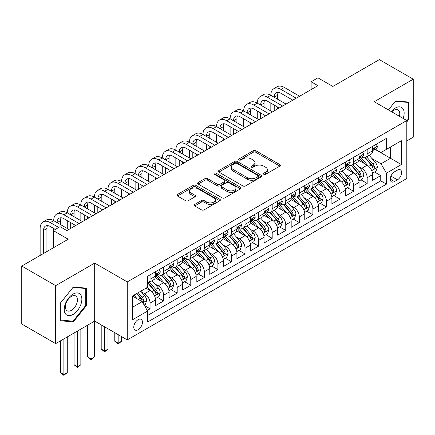<?xml version="1.0" encoding="UTF-8"?>
<svg xmlns="http://www.w3.org/2000/svg" width="435" height="435" viewBox="0 0 435 435"><rect width="100%" height="100%" fill="white"/><g stroke="black" fill="none" stroke-linecap="round" stroke-linejoin="round"><path stroke-width="0.65" d="M263.811 174.294A1.321 0.761 0 0 0 265.676 174.294L279.83 166.121A1.881 1.087 0 0 0 280.379 165.354A1.881 1.087 0 0 0 279.83 164.582L255.856 150.744A1.881 1.087 0 0 0 253.192 150.744L239.038 158.911A1.321 0.761 0 0 0 238.652 159.449A1.321 0.761 0 0 0 239.038 159.988A1.321 0.761 0 0 0 240.903 159.988L242.735 158.933A6.03 3.48 0 0 1 251.256 158.933L253.257 160.085A6.03 3.48 0 0 1 255.024 162.549A6.03 3.48 0 0 1 253.257 165.006L251.425 166.067A1.321 0.761 0 0 0 251.038 166.605A1.321 0.761 0 0 0 251.425 167.143A1.321 0.761 0 0 0 253.29 167.143L255.122 166.083A6.03 3.48 0 0 1 263.648 166.083L265.644 167.236A6.03 3.48 0 0 1 267.411 169.699A6.03 3.48 0 0 1 265.644 172.162L263.811 173.217A1.321 0.761 0 0 0 263.425 173.755A1.321 0.761 0 0 0 263.811 174.294L263.811 173.217M138.112 329.714A6.139 3.545 120 0 0 142.125 324.298A6.139 3.545 120 0 0 141.185 319.377A6.139 3.545 120 0 0 138.112 319.681A6.139 3.545 120 0 0 134.105 325.097A6.139 3.545 120 0 0 135.046 330.018A6.139 3.545 120 0 0 138.112 329.714M194.717 204.423A1.881 1.087 0 0 0 194.162 205.189A1.881 1.087 0 0 0 194.717 205.956L201.443 209.844A1.881 1.087 0 0 0 204.107 209.844L219.822 200.769A1.881 1.087 0 0 0 220.376 199.997A1.881 1.087 0 0 0 219.822 199.23L195.848 185.386A1.881 1.087 0 0 0 193.183 185.386L177.464 194.461A1.881 1.087 0 0 0 176.915 195.228A1.881 1.087 0 0 0 177.464 196L185.593 200.693A1.881 1.087 0 0 0 188.257 200.693L194.983 196.805A1.881 1.087 0 0 0 195.532 196.038A1.881 1.087 0 0 0 194.983 195.271L190.954 192.944A5.041 2.909 0 0 1 189.475 190.883A5.041 2.909 0 0 1 192.585 188.197A5.041 2.909 0 0 1 198.077 188.828L213.862 197.941A5.041 2.909 0 0 1 215.336 199.997A5.041 2.909 0 0 1 212.226 202.688A5.041 2.909 0 0 1 206.734 202.058L204.107 200.535A1.881 1.087 0 0 0 201.443 200.535L194.717 204.423L194.717 205.956M406.807 140.897L413.25 137.177L413.25 79.197L379.325 59.611L332.846 86.445L317.92 77.827L311.134 81.742L317.92 85.662L66.87 230.604L60.084 226.684L53.298 230.604L53.298 247.841M55.675 285.643L55.675 343.617L94.689 321.095L94.689 263.115L55.675 285.643L21.75 266.057L68.23 239.223L53.298 230.604M94.689 263.115L127.259 281.918L406.807 120.528L406.807 178.502L127.259 339.898L127.259 281.918M413.25 79.197L374.236 101.719L406.807 120.528M242.866 185.924A1.881 1.087 0 0 0 245.53 185.924L261.25 176.849A1.881 1.087 0 0 0 261.799 176.083A1.881 1.087 0 0 0 261.25 175.31L237.271 161.472A1.881 1.087 0 0 0 234.606 161.472L218.892 170.547A1.881 1.087 0 0 0 218.337 171.314A1.881 1.087 0 0 0 218.892 172.081L242.866 185.924M214.825 174.576A1.321 0.761 0 0 1 216.162 174.767L216.162 173.195L240.533 187.273A1.881 1.087 0 0 1 241.088 188.04A1.881 1.087 0 0 1 240.533 188.812L224.819 197.881A1.881 1.087 0 0 1 222.154 197.881L198.181 184.043L198.181 182.504A1.881 1.087 0 0 0 197.626 183.271A1.881 1.087 0 0 0 198.181 184.043M198.181 182.504L204.907 178.622A1.881 1.087 0 0 1 207.571 178.622L217.293 184.233A1.881 1.087 0 0 0 219.958 184.233L224.416 181.656A1.881 1.087 0 0 0 224.971 180.889A1.881 1.087 0 0 0 224.416 180.117L214.297 174.272A1.321 0.761 0 0 1 213.911 173.734A1.321 0.761 0 0 1 214.721 173.032A1.321 0.761 0 0 1 216.162 173.195M55.675 343.617L21.75 324.031L21.75 266.057M147.242 310.421L150.059 308.796L144.425 305.544M141.223 291.706L144.627 293.674A7.678 4.432 60 0 1 150.059 303.075L155.485 299.938L155.485 305.658L163.625 300.96L157.454 297.393M154.789 283.87L158.199 285.838A7.678 4.432 60 0 1 163.625 295.24L169.052 292.103L169.052 297.823L177.197 293.125L171.02 289.558M168.361 276.035L171.771 278.003A7.678 4.432 60 0 1 177.197 287.404L182.624 284.272L182.624 289.987L190.769 285.289L184.592 281.722M181.933 268.199L185.337 270.168A7.678 4.432 60 0 1 190.769 279.569L196.196 276.437L196.196 282.157L204.336 277.454L198.164 273.892M195.5 260.364L198.909 262.332A7.678 4.432 60 0 1 204.336 271.734L209.762 268.602L209.762 274.322L217.908 269.618L211.731 266.057M209.072 252.534L212.481 254.497A7.678 4.432 60 0 1 217.908 263.898L223.334 260.766L223.334 266.486L231.48 261.783L225.303 258.221M222.644 244.698L226.048 246.661A7.678 4.432 60 0 1 231.48 256.068L236.906 252.931L236.906 258.651L245.046 253.953L238.875 250.386M236.21 236.863L239.62 238.831A7.678 4.432 60 0 1 245.046 248.233L250.473 245.095L250.473 250.816L258.618 246.118L252.441 242.551M249.782 229.027L253.192 230.996A7.678 4.432 60 0 1 258.618 240.397L264.045 237.26L264.045 242.98L272.19 238.282L266.013 234.715M263.354 221.192L266.758 223.16A7.678 4.432 60 0 1 272.19 232.562L277.617 229.43L277.617 235.145L285.757 230.447L279.585 226.88M276.921 213.357L280.33 215.325A7.678 4.432 60 0 1 285.757 224.726L291.184 221.594L291.184 227.315L299.329 222.611L293.152 219.044M290.493 205.521L293.902 207.49A7.678 4.432 60 0 1 299.329 216.891L304.756 213.759L304.756 219.479L312.901 214.776L306.724 211.214M304.065 197.691L307.469 199.654A7.678 4.432 60 0 1 312.901 209.056L318.328 205.924L318.328 211.644L326.467 206.94L320.296 203.379M317.632 189.856L321.041 191.819A7.678 4.432 60 0 1 326.467 201.226L331.894 198.088L331.894 203.808L340.039 199.105L333.862 195.543M331.204 182.02L334.613 183.989A7.678 4.432 60 0 1 340.039 193.39L345.466 190.253L345.466 195.973L353.611 191.275L347.435 187.708M344.776 174.185L348.179 176.153A7.678 4.432 60 0 1 353.611 185.555L359.038 182.417L359.038 188.137L367.178 183.439L367.178 177.719A7.678 4.432 -120 0 0 361.751 168.318L358.342 166.349M361.006 179.873L367.178 183.439M155.485 299.938A7.678 4.432 -120 0 0 150.059 290.536L145.986 288.188M169.052 292.103A7.678 4.432 -120 0 0 163.625 282.701L155.235 277.856M182.624 284.272A7.678 4.432 -120 0 0 177.197 274.871L168.802 270.026M196.196 276.437A7.678 4.432 -120 0 0 190.769 267.036L182.374 262.191M209.762 268.602A7.678 4.432 -120 0 0 204.336 259.2L195.946 254.355M223.334 260.766A7.678 4.432 -120 0 0 217.908 251.365L209.512 246.52M236.906 252.931A7.678 4.432 -120 0 0 231.48 243.529L223.084 238.684M250.473 245.095A7.678 4.432 -120 0 0 245.046 235.694L236.656 230.849M264.045 237.26A7.678 4.432 -120 0 0 258.618 227.858L250.223 223.014M277.617 229.43A7.678 4.432 -120 0 0 272.19 220.028L263.795 215.178M291.184 221.594A7.678 4.432 -120 0 0 285.757 212.193L277.367 207.348M304.756 213.759A7.678 4.432 -120 0 0 299.329 204.358L290.933 199.513M318.328 205.924A7.678 4.432 -120 0 0 312.901 196.522L304.505 191.677M331.894 198.088A7.678 4.432 -120 0 0 326.467 188.687L318.077 183.842M345.466 190.253A7.678 4.432 -120 0 0 340.039 180.851L331.644 176.006M359.038 182.417A7.678 4.432 -120 0 0 353.611 173.016L345.216 168.171M397.443 170.118L394.458 171.841A5.949 3.436 120 0 0 390.57 177.083A5.949 3.436 120 0 0 391.478 181.852A5.949 3.436 120 0 0 394.458 181.558L397.443 179.834A5.949 3.436 120 0 0 401.326 174.593A5.949 3.436 120 0 0 400.417 169.824A5.949 3.436 120 0 0 397.443 170.118M132.686 307.148L142.185 301.662L147.612 311.063L147.612 322.036L386.449 184.141L386.449 173.173L381.022 163.772L371.914 158.514M147.612 311.063L132.686 319.681L132.686 295.865L147.612 287.247L147.612 276.279L386.449 138.39L386.449 149.357L401.374 140.739L401.374 164.555L386.449 173.173M158.128 274.512L158.199 274.556A7.678 4.432 60 0 0 162.037 274.936L167.464 271.799A7.678 4.432 -120 0 0 169.052 268.286L169.052 263.898M171.7 266.682L171.771 266.72A7.678 4.432 60 0 0 175.604 267.101L181.036 263.969A7.678 4.432 -120 0 0 182.624 260.451L182.624 256.063M185.267 258.847L185.337 258.885A7.678 4.432 60 0 0 189.176 259.265L194.603 256.133A7.678 4.432 -120 0 0 196.196 252.615L196.196 248.233M198.838 251.011L198.909 251.049A7.678 4.432 60 0 0 202.748 251.43L208.175 248.298A7.678 4.432 -120 0 0 209.762 244.785L209.762 240.397M212.41 243.176L212.481 243.214A7.678 4.432 60 0 0 216.315 243.595L221.747 240.463A7.678 4.432 -120 0 0 223.334 236.95L223.334 232.562M225.977 235.34L226.048 235.384A7.678 4.432 60 0 0 229.887 235.765L235.313 232.627A7.678 4.432 -120 0 0 236.906 229.114L236.906 224.726M239.549 227.505L239.62 227.548A7.678 4.432 60 0 0 243.459 227.929L248.885 224.792A7.678 4.432 -120 0 0 250.473 221.279L250.473 216.891M253.121 219.67L253.192 219.713A7.678 4.432 60 0 0 257.025 220.094L262.457 216.956A7.678 4.432 -120 0 0 264.045 213.444L264.045 209.056M266.688 211.834L266.758 211.878A7.678 4.432 60 0 0 270.597 212.258L276.024 209.126A7.678 4.432 -120 0 0 277.617 205.608L277.617 201.22M280.26 204.004L280.33 204.042A7.678 4.432 60 0 0 284.169 204.423L289.596 201.291A7.678 4.432 -120 0 0 291.184 197.773L291.184 193.39M293.832 196.169L293.902 196.207A7.678 4.432 60 0 0 297.736 196.587L303.168 193.455A7.678 4.432 -120 0 0 304.756 189.943L304.756 185.555M307.398 188.333L307.469 188.371A7.678 4.432 60 0 0 311.308 188.752L316.734 185.62A7.678 4.432 -120 0 0 318.328 182.107L318.328 177.719M320.97 180.498L321.041 180.541A7.678 4.432 60 0 0 324.88 180.922L330.306 177.784A7.678 4.432 -120 0 0 331.894 174.272L331.894 169.884M334.542 172.662L334.613 172.706A7.678 4.432 60 0 0 338.446 173.086L343.878 169.949A7.678 4.432 -120 0 0 345.466 166.436L345.466 162.048M348.109 164.827L348.179 164.87A7.678 4.432 60 0 0 352.018 165.251L357.445 162.114A7.678 4.432 -120 0 0 359.038 158.601L359.038 154.213M147.612 315.451L380.75 180.851L380.75 175.604L372.605 180.302L372.605 174.587A7.678 4.432 -120 0 0 367.178 165.186L358.788 160.336M361.681 156.992L361.751 157.035A7.678 4.432 -120 0 0 365.59 157.416A7.678 4.432 -120 0 0 367.178 153.903L367.178 149.515M365.59 157.416L371.017 154.284A7.678 4.432 -120 0 0 372.605 150.766L372.605 146.377M150.059 274.871L150.059 279.254A7.678 4.432 60 0 1 148.465 282.772A7.678 4.432 60 0 1 147.612 283.082M148.465 282.772L153.892 279.634A7.678 4.432 -120 0 0 155.485 276.122L155.485 271.734M163.625 267.036L163.625 271.424A7.678 4.432 60 0 1 162.037 274.936M177.197 259.2L177.197 263.588A7.678 4.432 60 0 1 175.604 267.101M190.769 251.365L190.769 255.753A7.678 4.432 60 0 1 189.176 259.265M204.336 243.529L204.336 247.917A7.678 4.432 60 0 1 202.748 251.43M217.908 235.694L217.908 240.082A7.678 4.432 60 0 1 216.315 243.595M231.48 227.858L231.48 232.246A7.678 4.432 60 0 1 229.887 235.765M245.046 220.023L245.046 224.411A7.678 4.432 60 0 1 243.459 227.929M258.618 212.193L258.618 216.581A7.678 4.432 60 0 1 257.025 220.094M272.19 204.358L272.19 208.746A7.678 4.432 60 0 1 270.597 212.258M285.757 196.522L285.757 200.91A7.678 4.432 60 0 1 284.169 204.423M299.329 188.687L299.329 193.075A7.678 4.432 60 0 1 297.736 196.587M312.901 180.851L312.901 185.239A7.678 4.432 60 0 1 311.308 188.752M326.467 173.016L326.467 177.404A7.678 4.432 60 0 1 324.88 180.922M340.039 165.18L340.039 169.568A7.678 4.432 60 0 1 338.446 173.086M353.611 157.35L353.611 161.738A7.678 4.432 60 0 1 352.018 165.251M353.611 185.555L353.611 191.275M340.039 193.39L340.039 199.105M326.467 201.226L326.467 206.94M312.901 209.056L312.901 214.776M299.329 216.891L299.329 222.611M285.757 224.726L285.757 230.447M272.19 232.562L272.19 238.282M258.618 240.397L258.618 246.118M245.046 248.233L245.046 253.953M231.48 256.068L231.48 261.783M217.908 263.898L217.908 269.618M204.336 271.734L204.336 277.454M190.769 279.569L190.769 285.289M177.197 287.404L177.197 293.125M163.625 295.24L163.625 300.96M150.059 303.075L150.059 308.796M142.185 301.662L132.686 296.181M381.022 163.772L390.521 158.291L390.521 147.008L401.374 140.739M374.981 149.314L401.374 164.555M375.253 149.161L381.022 152.489L386.449 149.357M94.689 321.095L127.259 339.898M311.134 81.742L311.134 89.577M374.573 172.037L380.75 175.604M380.75 180.851L386.449 184.141M406.807 121.903L408.704 119.543L408.704 102.078L395.611 100.909L388.39 109.892M60.22 320.736L73.319 321.905L86.413 305.615L86.413 288.155L73.319 286.986L60.22 303.277L60.22 320.736M408.025 119.146L408.704 119.543M85.733 305.223L86.413 305.615M71.933 321.106L73.319 321.905M264.339 174.478L265.644 173.728A6.03 3.48 0 0 0 267.411 171.265L267.411 169.699M255.024 162.549L255.024 164.115A6.03 3.48 0 0 1 253.257 166.572L251.952 167.328M279.803 166.137L255.856 152.31A1.881 1.087 0 0 0 253.192 152.31L239.565 160.178M261.223 176.866L237.271 163.038A1.881 1.087 0 0 0 234.606 163.038L218.914 172.097M257.917 176.621A1.321 0.761 0 0 0 258.303 176.083A1.321 0.761 0 0 0 257.917 175.544L236.874 163.391A1.321 0.761 0 0 0 235.009 163.391L233.078 164.506A6.03 3.48 0 0 0 231.311 166.969A6.03 3.48 0 0 0 233.078 169.427L247.461 177.736A6.03 3.48 0 0 0 255.987 177.736L257.917 176.621L257.917 178.187A1.321 0.761 0 0 0 258.303 177.649L258.303 176.083M231.311 166.969L231.311 168.535A6.03 3.48 0 0 0 233.078 170.999L233.078 169.427M257.917 178.187L255.987 179.302A6.03 3.48 0 0 1 247.461 179.302L233.078 170.999M198.202 184.054L204.907 180.188L204.907 178.622M224.971 180.889L224.971 182.455A1.881 1.087 0 0 1 224.416 183.222L219.958 185.799A1.881 1.087 0 0 1 217.293 185.799L207.571 180.188A1.881 1.087 0 0 0 204.907 180.188M216.162 174.767L240.511 188.823M227.38 190.057A5.041 2.909 0 0 0 232.872 190.688A5.041 2.909 0 0 0 235.982 188.002A5.041 2.909 0 0 0 234.508 185.946L228.946 182.733A1.881 1.087 0 0 0 226.282 182.733L221.823 185.31A1.881 1.087 0 0 0 221.268 186.077A1.881 1.087 0 0 0 221.823 186.849L227.38 190.057L227.38 191.628A5.041 2.909 0 0 0 232.872 192.259A5.041 2.909 0 0 0 235.982 189.568L235.982 188.002M221.268 186.077L221.268 187.648A1.881 1.087 0 0 0 221.823 188.415L221.823 186.849M227.38 191.628L221.823 188.415M215.336 199.997L215.336 201.568A5.041 2.909 0 0 1 212.226 204.254A5.041 2.909 0 0 1 206.734 203.624L204.107 202.106A1.881 1.087 0 0 0 201.443 202.106L194.739 205.972M189.475 190.883L189.475 192.455A5.041 2.909 0 0 0 190.954 194.51L190.954 192.944M194.956 196.821L190.954 194.51M219.822 199.23L219.822 200.769L195.848 186.952A1.881 1.087 0 0 0 193.183 186.952L177.491 196.016M372.49 173.239L375.998 171.216L377.357 167.301A5.084 2.936 -120 0 0 375.378 162.521L369.174 155.344M367.934 165.681L360.849 157.475M363.899 163.288L359.788 158.53A12.185 7.036 -120 0 0 359.408 158.106M364.9 157.693L371.169 164.952A5.084 2.936 60 0 1 372.98 168.454L373.35 169.057L374.04 168.959L374.611 167.513A5.084 2.936 -120 0 0 372.795 164.011L366.596 156.834M365.264 157.573L372.007 165.376A2.588 1.495 60 0 1 372.659 166.387L374.611 167.513M376.204 144.306L377.357 146.301A5.084 2.936 60 0 1 376.302 148.552L373.725 150.042A5.084 2.936 -120 0 0 374.611 148.868L374.502 148.417M40.14 255.437L40.14 228.489A14.393 8.308 60 0 1 43.119 221.899L46.512 219.941A14.393 8.308 60 0 1 53.706 220.654A14.393 8.308 60 0 1 56.691 214.063L60.079 212.106A14.393 8.308 60 0 1 67.278 212.818A14.393 8.308 60 0 1 70.258 206.228L73.651 204.271A14.393 8.308 60 0 1 80.85 204.983A14.393 8.308 60 0 1 83.83 198.393L87.223 196.435A14.393 8.308 60 0 1 94.417 197.147A14.393 8.308 60 0 1 97.402 190.557L100.79 188.6A14.393 8.308 60 0 1 107.989 189.312A14.393 8.308 60 0 1 110.968 182.727L114.361 180.764A14.393 8.308 60 0 1 121.561 181.477A14.393 8.308 60 0 1 124.54 174.892L127.933 172.934A14.393 8.308 60 0 1 135.127 173.647A14.393 8.308 60 0 1 138.112 167.056L141.5 165.099A14.393 8.308 60 0 1 148.699 165.811A14.393 8.308 60 0 1 151.679 159.221L155.072 157.263A14.393 8.308 60 0 1 162.271 157.976A14.393 8.308 60 0 1 165.251 151.385L168.644 149.428A14.393 8.308 60 0 1 175.838 150.14A14.393 8.308 60 0 1 178.823 143.55L182.211 141.592A14.393 8.308 60 0 1 189.41 142.305A14.393 8.308 60 0 1 192.39 135.715L195.783 133.757A14.393 8.308 60 0 1 202.982 134.469A14.393 8.308 60 0 1 205.962 127.885L209.355 125.922A14.393 8.308 60 0 1 216.548 126.634A14.393 8.308 60 0 1 219.534 120.049L222.921 118.086A14.393 8.308 60 0 1 230.12 118.804A14.393 8.308 60 0 1 233.1 112.214L236.493 110.256A14.393 8.308 60 0 1 243.692 110.968A14.393 8.308 60 0 1 246.672 104.378L250.065 102.421A14.393 8.308 60 0 1 257.259 103.133A14.393 8.308 60 0 1 260.244 96.543L263.632 94.585A14.393 8.308 60 0 1 270.831 95.298A14.393 8.308 60 0 1 273.811 88.707L277.204 86.75A14.393 8.308 60 0 1 284.403 87.462L299.601 96.238M273.811 88.707A14.393 8.308 60 0 1 281.01 89.42L296.208 98.196M372.779 150.276L372.795 150.276A5.084 2.936 -120 0 0 373.725 150.042M373.953 148.487L374.611 148.868C374.29 148.101 373.747 148.417 372.98 149.809A5.084 2.936 60 0 1 372.605 150.532M292.815 100.153L281.01 93.34A9.597 5.541 -120 0 0 276.209 92.862A9.597 5.541 -120 0 0 274.224 97.255L277.617 95.298L277.617 99.213M278.215 92.421A9.597 5.541 -120 0 0 277.617 95.298M274.224 105.091L274.224 110.887M277.617 107.048L277.617 108.929M270.831 110.968L270.831 103.133M403.153 118.418A12.474 7.205 120 0 0 395.339 108.027A12.474 7.205 120 0 0 391.25 111.545M399.439 116.27A8.542 4.932 120 0 0 398.003 109.892A8.542 4.932 120 0 0 393.729 110.316A8.542 4.932 120 0 0 391.756 111.838M388.417 109.908L395.339 101.295L408.025 102.432L408.025 119.348L406.807 120.865M407.187 101.942L408.025 102.432M80.682 304.968A12.474 7.205 120 0 0 77.457 292.924A12.474 7.205 120 0 0 65.408 303.608A12.474 7.205 120 0 0 68.638 315.652A12.474 7.205 120 0 0 80.682 304.968M76.669 303.826A8.542 4.932 120 0 0 75.712 295.963A8.542 4.932 120 0 0 66.207 302.896A8.542 4.932 120 0 0 67.169 310.759A8.542 4.932 120 0 0 76.669 303.826M60.356 320.073L60.356 303.157L73.047 287.372L85.733 288.503L85.733 305.419L73.047 321.204L60.22 319.991M84.89 288.019L85.733 288.503M358.924 181.074L362.431 179.051L363.785 175.131A5.084 2.936 -120 0 0 361.806 170.357L355.607 163.179M354.362 173.516L347.277 165.311M350.333 171.124L346.216 166.366A12.185 7.036 -120 0 0 345.841 165.942M351.328 165.528L357.597 172.787A5.084 2.936 60 0 1 359.413 176.289L359.783 176.893L360.468 176.795L361.039 175.349A5.084 2.936 -120 0 0 359.228 171.847L353.03 164.669M351.697 165.409L358.435 173.212A2.588 1.495 60 0 1 359.087 174.223L361.039 175.349M345.352 188.91L348.859 186.887L350.219 182.966A5.084 2.936 -120 0 0 348.234 178.192L342.035 171.015M340.795 181.351L333.705 173.146M336.761 178.959L332.65 174.196A12.185 7.036 -120 0 0 332.269 173.772M337.756 173.358L344.031 180.623A5.084 2.936 60 0 1 345.841 184.125L346.211 184.728L346.902 184.63L347.473 183.184A5.084 2.936 -120 0 0 345.656 179.682L339.458 172.505M338.125 173.244L344.863 181.042A2.588 1.495 60 0 1 345.515 182.058L347.473 183.184M331.78 196.745L335.287 194.722L336.647 190.802A5.084 2.936 -120 0 0 334.667 186.028L328.463 178.85M327.223 189.181L320.138 180.982M323.189 186.794L319.078 182.031A12.185 7.036 -120 0 0 318.697 181.607M324.189 181.194L330.459 188.458A5.084 2.936 60 0 1 332.269 191.96L332.639 192.564L333.33 192.466L333.901 191.019A5.084 2.936 -120 0 0 332.084 187.518L325.886 180.335M324.553 181.074L331.296 188.877A2.588 1.495 60 0 1 331.948 189.894L333.901 191.019M318.213 204.581L321.721 202.552L323.074 198.637A5.084 2.936 -120 0 0 321.095 193.863L314.897 186.686M313.651 197.017L306.566 188.812M309.622 194.63L305.506 189.867A12.185 7.036 -120 0 0 305.131 189.442M310.617 189.029L316.887 196.288A5.084 2.936 60 0 1 318.703 199.795L319.072 200.399L319.758 200.301L320.329 198.855A5.084 2.936 -120 0 0 318.518 195.353L312.319 188.17M310.987 188.91L317.724 196.712A2.588 1.495 60 0 1 318.376 197.729L320.329 198.855M362.632 152.136L363.785 154.137A5.084 2.936 60 0 1 362.736 156.388L360.153 157.872A5.084 2.936 -120 0 0 361.039 156.703L360.936 156.252M260.244 96.543A14.393 8.308 60 0 1 267.438 97.255L270.831 95.298L286.029 104.074M267.438 97.255L282.636 106.031M359.207 158.112L359.228 158.112A5.084 2.936 -120 0 0 360.153 157.872M360.387 156.323L361.039 156.703C360.718 155.937 360.18 156.252 359.413 157.644A5.084 2.936 60 0 1 359.038 158.367M279.243 107.989L267.438 101.176A9.597 5.541 -120 0 0 262.642 100.697A9.597 5.541 -120 0 0 260.652 105.091L264.045 103.133L264.045 107.048M264.649 100.257A9.597 5.541 -120 0 0 264.045 103.133M260.652 112.926L260.652 118.722M264.045 114.883L264.045 116.765M257.259 118.804L257.259 110.968M349.06 159.971L350.219 161.972A5.084 2.936 60 0 1 349.164 164.218L346.586 165.708A5.084 2.936 -120 0 0 347.473 164.539L347.364 164.087M246.672 104.378A14.393 8.308 60 0 1 253.866 105.091L257.259 103.133L272.457 111.909M253.866 105.091L269.069 113.867M345.635 165.947L345.656 165.947A5.084 2.936 -120 0 0 346.586 165.708M346.815 164.158L347.473 164.539C347.152 163.772 346.608 164.087 345.841 165.479A5.084 2.936 60 0 1 345.466 166.203M265.676 115.824L253.866 109.011A9.597 5.541 -120 0 0 249.07 108.532A9.597 5.541 -120 0 0 247.085 112.926L250.473 110.968L250.473 114.883M251.077 108.092A9.597 5.541 -120 0 0 250.473 110.968M247.085 120.761L247.085 126.558M250.473 122.719L250.473 124.6M243.692 126.634L243.692 118.804M335.494 167.807L336.647 169.808A5.084 2.936 60 0 1 335.592 172.053L333.014 173.543A5.084 2.936 -120 0 0 333.901 172.374L333.792 171.923M233.1 112.214A14.393 8.308 60 0 1 240.299 112.926L243.692 110.968L258.89 119.739M240.299 112.926L255.497 121.702M332.068 173.782L332.084 173.782A5.084 2.936 -120 0 0 333.014 173.543M333.243 171.994L333.901 172.374C333.58 171.607 333.036 171.917 332.269 173.315A5.084 2.936 60 0 1 331.894 174.038M252.104 123.66L240.299 116.841A9.597 5.541 -120 0 0 235.498 116.368A9.597 5.541 -120 0 0 233.513 120.761L236.906 118.804L236.906 122.719M237.505 115.927A9.597 5.541 -120 0 0 236.906 118.804M233.513 128.597L233.513 134.393M236.906 130.554L236.906 132.436M230.12 134.469L230.12 126.634M321.922 175.642L323.074 177.638A5.084 2.936 60 0 1 322.025 179.889L319.442 181.379A5.084 2.936 -120 0 0 320.329 180.21L320.225 179.758M219.534 120.049A14.393 8.308 60 0 1 226.727 120.761L230.12 118.804L245.318 127.575M226.727 120.761L241.925 129.538M318.496 181.618L318.518 181.618A5.084 2.936 -120 0 0 319.442 181.379M319.671 179.829L320.329 180.21C320.008 179.443 319.469 179.753 318.703 181.145A5.084 2.936 60 0 1 318.328 181.874M238.532 131.495L226.727 124.676A9.597 5.541 -120 0 0 221.932 124.203A9.597 5.541 -120 0 0 219.941 128.597L223.334 126.634L223.334 130.554M223.938 123.757A9.597 5.541 -120 0 0 223.334 126.634M219.941 136.432L219.941 142.229M223.334 138.39L223.334 140.271M216.548 142.305L216.548 134.469M304.641 212.416L308.149 210.388L309.508 206.473A5.084 2.936 -120 0 0 307.523 201.699L301.324 194.516M300.085 204.852L292.994 196.647M296.05 202.465L291.939 197.702A12.185 7.036 -120 0 0 291.559 197.278M297.045 196.865L303.32 204.124A5.084 2.936 60 0 1 305.131 207.631L305.5 208.229L306.191 208.137L306.762 206.69A5.084 2.936 -120 0 0 304.946 203.183L298.747 196.006M297.415 196.745L304.152 204.548A2.588 1.495 60 0 1 304.804 205.559L306.762 206.69M308.35 183.478L309.508 185.473A5.084 2.936 60 0 1 308.453 187.724L305.876 189.214A5.084 2.936 -120 0 0 306.762 188.04L306.653 187.588M205.962 127.885A14.393 8.308 60 0 1 213.155 128.597L216.548 126.634L231.746 135.41M213.155 128.597L228.359 137.368M304.924 189.453L304.946 189.453A5.084 2.936 -120 0 0 305.876 189.214M306.104 187.664L306.762 188.04C306.441 187.278 305.897 187.588 305.131 188.98A5.084 2.936 60 0 1 304.756 189.703M224.966 139.331L213.155 132.512A9.597 5.541 -120 0 0 208.36 132.039A9.597 5.541 -120 0 0 206.375 136.432L209.762 134.469L209.762 138.39M210.366 131.593A9.597 5.541 -120 0 0 209.762 134.469M206.375 144.262L206.375 150.064M209.762 146.225L209.762 148.101M202.982 150.14L202.982 142.305M291.069 220.251L294.577 218.223L295.936 214.308A5.084 2.936 -120 0 0 293.957 209.534L287.752 202.351M286.513 212.688L279.428 204.483M282.478 210.301L278.367 205.537A12.185 7.036 -120 0 0 277.987 205.113M283.479 204.7L289.748 211.959A5.084 2.936 60 0 1 291.559 215.461L291.928 216.064L292.619 215.972L293.19 214.526A5.084 2.936 -120 0 0 291.374 211.018L285.175 203.841M283.843 204.581L290.585 212.383A2.588 1.495 60 0 1 291.238 213.395L293.19 214.526M294.783 191.313L295.936 193.309A5.084 2.936 60 0 1 294.881 195.56L292.304 197.05A5.084 2.936 -120 0 0 293.19 195.875L293.081 195.424M192.39 135.715A14.393 8.308 60 0 1 199.589 136.432L202.982 134.469L218.18 143.245M199.589 136.432L214.787 145.203M291.358 197.289L291.374 197.289A5.084 2.936 -120 0 0 292.304 197.05M292.532 195.5L293.19 195.875C292.869 195.108 292.325 195.424 291.559 196.816A5.084 2.936 60 0 1 291.184 197.539M211.394 147.16L199.589 140.347A9.597 5.541 -120 0 0 194.788 139.874A9.597 5.541 -120 0 0 192.803 144.262L196.196 142.305L196.196 146.225M196.794 139.428A9.597 5.541 -120 0 0 196.196 142.305M192.803 152.098L192.803 157.894M196.196 154.055L196.196 155.937M189.41 157.976L189.41 150.14M277.503 228.081L281.01 226.059L282.364 222.144A5.084 2.936 -120 0 0 280.385 217.364L274.186 210.187M272.941 220.523L265.856 212.318M268.912 218.131L264.795 213.373A12.185 7.036 -120 0 0 264.42 212.949M269.907 212.536L276.176 219.795A5.084 2.936 60 0 1 277.992 223.296L278.362 223.9L279.047 223.802L279.618 222.356A5.084 2.936 -120 0 0 277.807 218.854L271.609 211.676M270.276 212.416L277.013 220.219A2.588 1.495 60 0 1 277.666 221.23L279.618 222.356M281.211 199.148L282.364 201.144A5.084 2.936 60 0 1 281.315 203.395L278.732 204.885A5.084 2.936 -120 0 0 279.618 203.71L279.515 203.259M178.823 143.55A14.393 8.308 60 0 1 186.017 144.262L189.41 142.305L204.608 151.081M186.017 144.262L201.215 153.038M277.786 205.119L277.807 205.119A5.084 2.936 -120 0 0 278.732 204.885M278.96 203.33L279.618 203.71C279.297 202.944 278.759 203.259 277.992 204.651A5.084 2.936 60 0 1 277.617 205.374M197.822 154.996L186.017 148.183A9.597 5.541 -120 0 0 181.221 147.704A9.597 5.541 -120 0 0 179.231 152.098L182.624 150.14L182.624 154.055M183.227 147.264A9.597 5.541 -120 0 0 182.624 150.14M179.231 159.933L179.231 165.73M182.624 161.891L182.624 163.772M175.838 165.811L175.838 157.976M263.931 235.917L267.438 233.894L268.797 229.974A5.084 2.936 -120 0 0 266.813 225.2L260.614 218.022M259.374 228.359L252.284 220.153M255.34 225.966L251.229 221.208A12.185 7.036 -120 0 0 250.848 220.784M256.335 220.371L262.609 227.63A5.084 2.936 60 0 1 264.42 231.132L264.79 231.735L265.481 231.637L266.051 230.191A5.084 2.936 -120 0 0 264.235 226.689L258.037 219.512M256.704 220.251L263.441 228.054A2.588 1.495 60 0 1 264.094 229.066L266.051 230.191M267.639 206.978L268.797 208.979A5.084 2.936 60 0 1 267.742 211.231L265.165 212.715A5.084 2.936 -120 0 0 266.051 211.546L265.943 211.095M165.251 151.385A14.393 8.308 60 0 1 172.445 152.098L175.838 150.14L191.036 158.916M172.445 152.098L187.648 160.874M264.214 212.954L264.235 212.954A5.084 2.936 -120 0 0 265.165 212.715M265.393 211.165L266.051 211.546C265.731 210.779 265.187 211.095 264.42 212.487A5.084 2.936 60 0 1 264.045 213.21M184.255 162.831L172.445 156.018A9.597 5.541 -120 0 0 167.649 155.54A9.597 5.541 -120 0 0 165.664 159.933L169.052 157.976L169.052 161.891M169.655 155.099A9.597 5.541 -120 0 0 169.052 157.976M165.664 167.769L165.664 173.565M169.052 169.726L169.052 171.607M162.271 173.647L162.271 165.811M250.359 243.752L253.866 241.729L255.225 237.809A5.084 2.936 -120 0 0 253.246 233.035L247.042 225.857M245.802 236.194L238.717 227.989M241.768 233.802L237.657 229.038A12.185 7.036 -120 0 0 237.276 228.614M242.768 228.201L249.037 235.465A5.084 2.936 60 0 1 250.848 238.967L251.218 239.571L251.908 239.473L252.479 238.027A5.084 2.936 -120 0 0 250.663 234.525L244.465 227.347M243.132 228.087L249.875 235.884A2.588 1.495 60 0 1 250.527 236.901L252.479 238.027M254.073 214.814L255.225 216.815A5.084 2.936 60 0 1 254.17 219.066L251.593 220.55A5.084 2.936 -120 0 0 252.479 219.381L252.371 218.93M151.679 159.221A14.393 8.308 60 0 1 158.878 159.933L162.271 157.976L177.469 166.752M158.878 159.933L174.076 168.709M250.647 220.79L250.663 220.79A5.084 2.936 -120 0 0 251.593 220.55M251.821 219.001L252.479 219.381C252.159 218.615 251.615 218.93 250.848 220.322A5.084 2.936 60 0 1 250.473 221.045M170.683 170.667L158.878 163.854A9.597 5.541 -120 0 0 154.077 163.375A9.597 5.541 -120 0 0 152.092 167.769L155.485 165.811L155.485 169.726M156.083 162.935A9.597 5.541 -120 0 0 155.485 165.811M152.092 175.604L152.092 181.4M155.485 177.562L155.485 179.443M148.699 181.477L148.699 173.647M236.792 251.588L240.299 249.565L241.653 245.644A5.084 2.936 -120 0 0 239.674 240.87L233.475 233.693M232.23 244.024L225.145 235.824M228.201 241.637L224.085 236.874A12.185 7.036 -120 0 0 223.71 236.45M229.196 236.036L235.465 243.301A5.084 2.936 60 0 1 237.282 246.803L237.651 247.406L238.336 247.308L238.907 245.862A5.084 2.936 -120 0 0 237.097 242.36L230.898 235.183M229.566 235.917L236.303 243.72A2.588 1.495 60 0 1 236.955 244.736L238.907 245.862M240.501 222.649L241.653 224.65A5.084 2.936 60 0 1 240.604 226.896L238.021 228.386A5.084 2.936 -120 0 0 238.907 227.217L238.804 226.766M138.112 167.056A14.393 8.308 60 0 1 145.306 167.769L148.699 165.811L163.897 174.582M145.306 167.769L160.504 176.545M237.075 228.625L237.097 228.625A5.084 2.936 -120 0 0 238.021 228.386M238.249 226.836L238.907 227.217C238.587 226.45 238.048 226.76 237.282 228.157A5.084 2.936 60 0 1 236.906 228.881M157.111 178.502L145.306 171.684A9.597 5.541 -120 0 0 140.51 171.211A9.597 5.541 -120 0 0 138.52 175.604L141.913 173.647L141.913 177.562M142.517 170.77A9.597 5.541 -120 0 0 141.913 173.647M138.52 183.439L138.52 189.236M141.913 185.397L141.913 187.278M135.127 189.312L135.127 181.477M223.22 259.423L226.727 257.395L228.087 253.48A5.084 2.936 -120 0 0 226.102 248.706L219.903 241.528M218.664 251.86L211.573 243.654M214.629 249.472L210.518 244.709A12.185 7.036 -120 0 0 210.138 244.285M215.624 243.872L221.899 251.131A5.084 2.936 60 0 1 223.71 254.638L224.079 255.242L224.77 255.144L225.341 253.697A5.084 2.936 -120 0 0 223.525 250.196L217.326 243.013M215.994 243.752L222.731 251.555A2.588 1.495 60 0 1 223.383 252.572L225.341 253.697M226.929 230.485L228.087 232.48A5.084 2.936 60 0 1 227.032 234.731L224.455 236.221A5.084 2.936 -120 0 0 225.341 235.052L225.232 234.601M124.54 174.892A14.393 8.308 60 0 1 131.734 175.604L135.127 173.647L150.325 182.417M131.734 175.604L146.938 184.38M223.503 236.461L223.525 236.461A5.084 2.936 -120 0 0 224.455 236.221M224.683 234.672L225.341 235.052C225.02 234.286 224.476 234.595 223.71 235.987A5.084 2.936 60 0 1 223.334 236.716M143.545 186.338L131.734 179.519A9.597 5.541 -120 0 0 126.938 179.046A9.597 5.541 -120 0 0 124.954 183.439L128.341 181.477L128.341 185.397M128.945 178.6A9.597 5.541 -120 0 0 128.341 181.477M124.954 191.275L124.954 197.071M128.341 193.232L128.341 195.114M121.561 197.147L121.561 189.312M209.648 267.259L213.155 265.23L214.515 261.315A5.084 2.936 -120 0 0 212.536 256.541L206.331 249.358M205.092 259.695L198.007 251.49M201.057 257.308L196.946 252.545A12.185 7.036 -120 0 0 196.566 252.121M202.058 251.707L208.327 258.966A5.084 2.936 60 0 1 210.138 262.474L210.507 263.077L211.198 262.979L211.769 261.533A5.084 2.936 -120 0 0 209.953 258.026L203.754 250.848M202.422 251.588L209.164 259.39A2.588 1.495 60 0 1 209.817 260.402L211.769 261.533M213.362 238.32L214.515 240.316A5.084 2.936 60 0 1 213.46 242.567L210.883 244.057A5.084 2.936 -120 0 0 211.769 242.882L211.66 242.431M110.968 182.727A14.393 8.308 60 0 1 118.168 183.439L121.561 181.477L136.759 190.253M118.168 183.439L133.366 192.21M209.936 244.296L209.953 244.296A5.084 2.936 -120 0 0 210.883 244.057M211.111 242.507L211.769 242.882C211.448 242.121 210.904 242.431 210.138 243.823A5.084 2.936 60 0 1 209.762 244.546M129.973 194.173L118.168 187.354A9.597 5.541 -120 0 0 113.366 186.881A9.597 5.541 -120 0 0 111.382 191.275L114.775 189.312L114.775 193.232M115.373 186.436A9.597 5.541 -120 0 0 114.775 189.312M111.382 199.105L111.382 204.907M114.775 201.068L114.775 202.944M107.989 204.983L107.989 197.147M196.082 275.094L199.589 273.066L200.943 269.151A5.084 2.936 -120 0 0 198.964 264.377L192.765 257.194M191.52 267.53L184.435 259.325M187.49 265.143L183.374 260.38A12.185 7.036 -120 0 0 182.999 259.956M188.485 259.543L194.755 266.802A5.084 2.936 60 0 1 196.571 270.304L196.941 270.907L197.626 270.815L198.197 269.368A5.084 2.936 -120 0 0 196.386 265.861L190.187 258.684M188.855 259.423L195.592 267.226A2.588 1.495 60 0 1 196.245 268.237L198.197 269.368M118.168 334.646L118.168 343.188L121.561 341.23L121.561 336.608M121.561 341.23L118.168 344.052L114.775 341.23L114.775 332.688M114.775 341.23L118.168 343.188L118.168 344.052M199.79 246.156L200.943 248.151A5.084 2.936 60 0 1 199.893 250.402L197.311 251.892A5.084 2.936 -120 0 0 198.197 250.718L198.094 250.266M97.402 190.557A14.393 8.308 60 0 1 104.596 191.275L107.989 189.312L123.187 198.088M104.596 191.275L119.794 200.046M196.364 252.131L196.386 252.131A5.084 2.936 -120 0 0 197.311 251.892M197.539 250.342L198.197 250.718C197.876 249.951 197.338 250.266 196.571 251.658A5.084 2.936 60 0 1 196.196 252.382M116.401 202.009L104.596 195.19A9.597 5.541 -120 0 0 99.8 194.717A9.597 5.541 -120 0 0 97.81 199.105L101.203 197.147L101.203 201.068M101.806 194.271A9.597 5.541 -120 0 0 101.203 197.147M97.81 206.94L97.81 212.737M101.203 208.898L101.203 210.779M94.417 212.818L94.417 204.983M182.51 282.924L186.017 280.901L187.376 276.986A5.084 2.936 -120 0 0 185.392 272.207L179.193 265.029M177.953 275.366L170.863 267.161M173.918 272.973L169.808 268.216A12.185 7.036 -120 0 0 169.427 267.791M174.913 267.378L181.188 274.637A5.084 2.936 60 0 1 182.999 278.139L183.369 278.743L184.059 278.645L184.63 277.198A5.084 2.936 -120 0 0 182.814 273.697L176.615 266.519M175.283 267.259L182.02 275.061A2.588 1.495 60 0 1 182.673 276.073L184.63 277.198M104.596 326.815L104.596 351.023L107.989 349.066L107.989 328.773M107.989 349.066L104.596 351.888L101.203 349.066L101.203 324.853M101.203 349.066L104.596 351.023L104.596 351.888M186.218 253.991L187.376 255.987A5.084 2.936 60 0 1 186.321 258.238L183.744 259.728A5.084 2.936 -120 0 0 184.63 258.553L184.522 258.102M83.83 198.393A14.393 8.308 60 0 1 91.024 199.105L94.417 197.147L109.615 205.924M91.024 199.105L106.227 207.881M182.792 259.961L182.814 259.961A5.084 2.936 -120 0 0 183.744 259.728M183.972 258.172L184.63 258.553C184.309 257.786 183.766 258.102 182.999 259.494A5.084 2.936 60 0 1 182.624 260.217M102.834 209.839L91.024 203.025A9.597 5.541 -120 0 0 86.228 202.547A9.597 5.541 -120 0 0 84.243 206.94L87.631 204.983L87.631 208.898M88.234 202.106A9.597 5.541 -120 0 0 87.631 204.983M84.243 214.776L84.243 220.572M87.631 216.733L87.631 218.615M80.85 220.654L80.85 212.818M168.938 290.759L172.445 288.737L173.804 284.816A5.084 2.936 -120 0 0 171.825 280.042L165.621 272.865M164.381 283.201L157.296 274.996M160.346 280.809L156.236 276.051A12.185 7.036 -120 0 0 155.855 275.627M161.347 275.214L167.616 282.473A5.084 2.936 60 0 1 169.427 285.974L169.797 286.578L170.487 286.48L171.058 285.034A5.084 2.936 -120 0 0 169.242 281.532L163.043 274.354M161.711 275.094L168.454 282.897A2.588 1.495 60 0 1 169.106 283.908L171.058 285.034M91.024 323.21L91.024 358.859L94.417 356.901L94.417 321.253M94.417 356.901L91.024 359.718L87.631 356.901L87.631 325.168M87.631 356.901L91.024 358.859L91.024 359.718M172.651 261.821L173.804 263.822A5.084 2.936 60 0 1 172.749 266.073L170.172 267.558A5.084 2.936 -120 0 0 171.058 266.389L170.95 265.937M70.258 206.228A14.393 8.308 60 0 1 77.457 206.94L80.85 204.983L96.048 213.759M77.457 206.94L92.655 215.716M169.226 267.797L169.242 267.797A5.084 2.936 -120 0 0 170.172 267.558M170.4 266.008L171.058 266.389C170.737 265.622 170.194 265.937 169.427 267.329A5.084 2.936 60 0 1 169.052 268.052M89.262 217.674L77.457 210.861A9.597 5.541 -120 0 0 72.656 210.382A9.597 5.541 -120 0 0 70.671 214.776L74.064 212.818L74.064 216.733M74.662 209.942A9.597 5.541 -120 0 0 74.064 212.818M70.671 222.611L70.671 228.408M74.064 224.569L74.064 226.45M67.278 228.489L67.278 220.654M155.371 298.595L158.878 296.572L160.232 292.652A5.084 2.936 -120 0 0 158.253 287.878L152.054 280.7M150.809 291.037L147.563 287.274M146.78 288.644L146.252 288.035M147.775 283.044L154.044 290.308A5.084 2.936 60 0 1 155.86 293.81L156.23 294.413L156.915 294.316L157.486 292.869A5.084 2.936 -120 0 0 155.676 289.367L149.477 282.19M148.145 282.929L154.882 290.727A2.588 1.495 60 0 1 155.534 291.744L157.486 292.869M77.457 331.046L77.457 366.694L80.85 364.737L80.85 329.083M80.85 364.737L77.457 367.553L74.064 364.737L74.064 333.003M74.064 364.737L77.457 366.694L77.457 367.553M159.079 269.656L160.232 271.657A5.084 2.936 60 0 1 159.183 273.909L156.6 275.393A5.084 2.936 -120 0 0 157.486 274.224L157.383 273.773M56.691 214.063A14.393 8.308 60 0 1 63.885 214.776L67.278 212.818L82.476 221.594M63.885 214.776L79.083 223.552M155.654 275.632L155.676 275.632A5.084 2.936 -120 0 0 156.6 275.393M156.828 273.843L157.486 274.224C157.166 273.457 156.627 273.773 155.86 275.165A5.084 2.936 60 0 1 155.485 275.888M75.69 225.509L63.885 218.696A9.597 5.541 -120 0 0 59.089 218.218A9.597 5.541 -120 0 0 57.099 222.611L60.492 220.654L60.492 224.569M61.096 217.777A9.597 5.541 -120 0 0 60.492 220.654M53.706 230.365L53.706 228.489M144.154 305.071L145.306 304.408L146.66 300.487A5.084 2.936 -120 0 0 144.681 295.713L140.777 291.194M137.134 298.747L133.996 295.109M133.208 296.48L132.686 295.876M136.574 293.62L140.478 298.144A5.084 2.936 60 0 1 142.288 301.645L142.658 302.249L143.349 302.151L143.92 300.705A5.084 2.936 -120 0 0 142.104 297.203L138.2 292.684M136.889 293.44L141.31 298.562A2.588 1.495 60 0 1 141.962 299.579L143.92 300.705M63.885 338.876L63.885 374.53L67.278 372.567L67.278 336.918M67.278 372.567L63.885 375.389L60.492 372.567L60.492 340.839M60.492 372.567L63.885 374.53L63.885 375.389M43.119 221.899A14.393 8.308 60 0 1 50.313 222.611L53.706 220.654L68.904 229.43M50.313 222.611L58.73 227.467M55.337 229.43L50.313 226.526A9.597 5.541 -120 0 0 45.517 226.053A9.597 5.541 -120 0 0 43.533 230.447L43.533 253.48M47.524 225.613A9.597 5.541 -120 0 0 46.92 228.489L46.92 251.522M144.627 293.674L150.059 290.536M158.199 285.838L163.625 282.701M171.771 278.003L177.197 274.871M185.337 270.168L190.769 267.036M198.909 262.332L204.336 259.2M212.481 254.497L217.908 251.365M226.048 246.661L231.48 243.529M239.62 238.831L245.046 235.694M253.192 230.996L258.618 227.858M266.758 223.16L272.19 220.028M280.33 215.325L285.757 212.193M293.902 207.49L299.329 204.358M307.469 199.654L312.901 196.522M321.041 191.819L326.467 188.687M334.613 183.989L340.039 180.851M348.179 176.153L353.611 173.016M361.751 168.318L367.178 165.186M367.178 153.903L372.605 150.766M150.059 279.254L155.485 276.122M163.625 271.424L169.052 268.286M177.197 263.588L182.624 260.451M190.769 255.753L196.196 252.615M204.336 247.917L209.762 244.785M217.908 240.082L223.334 236.95M231.48 232.246L236.906 229.114M245.046 224.411L250.473 221.279M258.618 216.581L264.045 213.444M272.19 208.746L277.617 205.608M285.757 200.91L291.184 197.773M299.329 193.075L304.756 189.943M312.901 185.239L318.328 182.107M326.467 177.404L331.894 174.272M340.039 169.568L345.466 166.436M353.611 161.738L359.038 158.601M367.178 177.719L372.605 174.587M390.935 176.077L397.443 179.834M390.249 179.128L394.458 181.558M265.644 173.728L265.644 172.162M251.425 167.143L251.425 166.067M253.257 166.572L253.257 165.006M239.038 159.988L239.038 158.911M253.192 152.31L253.192 150.744M255.856 152.31L255.856 150.744M279.83 166.121L279.83 164.582M218.892 172.081L218.892 170.547M234.606 163.038L234.606 161.472M237.271 163.038L237.271 161.472M261.25 176.849L261.25 175.31M247.461 179.302L247.461 177.736M255.987 179.302L255.987 177.736M207.571 180.188L207.571 178.622M217.293 185.799L217.293 184.233M219.958 185.799L219.958 184.233M224.416 183.222L224.416 181.656M240.533 188.812L240.533 187.273M201.443 202.106L201.443 200.535M204.107 202.106L204.107 200.535M206.734 203.624L206.734 202.058M194.983 196.805L194.983 195.271M177.464 196L177.464 194.461M193.183 186.952L193.183 185.386M195.848 186.952L195.848 185.386M371.718 170.634L377.324 167.399M372.795 164.011L375.378 162.521M368.744 166.355L371.169 164.952M377.324 146.242L372.605 148.966M284.403 87.462L281.01 89.42M358.146 178.47L363.752 175.229M359.228 171.847L361.806 170.357M355.172 174.185L357.597 172.787M344.58 186.3L350.18 183.064M345.656 179.682L348.234 178.192M341.605 182.02L344.031 180.623M331.008 194.135L336.614 190.9M332.084 187.518L334.667 186.028M328.033 189.856L330.459 188.458M317.436 201.97L323.042 198.735M318.518 195.353L321.095 193.863M314.462 197.691L316.887 196.288M363.752 154.077L359.038 156.801M350.18 161.912L345.466 164.637M336.614 169.748L331.894 172.467M323.042 177.583L318.328 180.302M303.869 209.806L309.47 206.571M304.946 203.183L307.523 201.699M300.895 205.527L303.32 204.124M309.47 185.419L304.756 188.137M290.297 217.641L295.903 214.406M291.374 211.018L293.957 209.534M287.323 213.362L289.748 211.959M295.903 193.249L291.184 195.973M276.725 225.477L282.331 222.242M277.807 218.854L280.385 217.364M273.751 221.197L276.176 219.795M282.331 201.084L277.617 203.808M263.159 233.312L268.759 230.071M264.235 226.689L266.813 225.2M260.184 229.027L262.609 227.63M268.759 208.92L264.045 211.644M249.587 241.148L255.193 237.907M250.663 234.525L253.246 233.035M246.612 236.863L249.037 235.465M255.193 216.755L250.473 219.479M236.015 248.978L241.621 245.742M237.097 242.36L239.674 240.87M233.04 244.698L235.465 243.301M241.621 224.59L236.906 227.315M222.448 256.813L228.049 253.578M223.525 250.196L226.102 248.706M219.474 252.534L221.899 251.131M228.049 232.426L223.334 235.145M208.876 264.649L214.482 261.413M209.953 258.026L212.536 256.541M205.902 260.369L208.327 258.966M214.482 240.261L209.762 242.98M195.304 272.484L200.91 269.249M196.386 265.861L198.964 264.377M192.33 268.205L194.755 266.802M200.91 248.091L196.196 250.816M181.738 280.319L187.338 277.084M182.814 273.697L185.392 272.207M178.763 276.04L181.188 274.637M187.338 255.927L182.624 258.651M168.166 288.155L173.772 284.914M169.242 281.532L171.825 280.042M165.191 283.87L167.616 282.473M173.772 263.762L169.052 266.486M154.594 295.99L160.2 292.75M155.676 289.367L158.253 287.878M151.619 291.706L154.044 290.308M160.2 271.598L155.485 274.322M142.832 302.782L146.628 300.585M142.104 297.203L144.681 295.713M138.281 299.41L140.478 298.144M46.92 228.489L43.533 230.447"/></g></svg>
